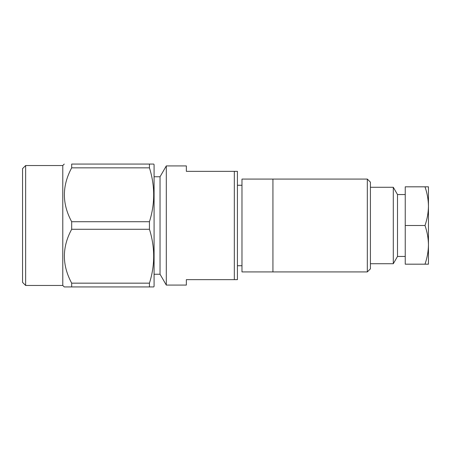 <?xml version="1.0" encoding="UTF-8"?>
<svg xmlns="http://www.w3.org/2000/svg" width="451" height="451" viewBox="0 0 451 451"><rect width="100%" height="100%" fill="white"/><g stroke="black" fill="none" stroke-linecap="round" stroke-linejoin="round"><path stroke-width="0.68" d="M405.24 256.45L397.5 256.45L397.5 194.55L393.3 187.278L370.418 187.278M397.5 256.45L393.3 263.722L393.3 187.278M367.323 179.075L370.418 182.17L370.418 268.83L367.323 271.925L367.323 179.075L272.928 179.075L272.928 271.925L241.978 271.925L241.978 179.075L272.928 179.075M367.323 271.925L272.928 271.925M186.348 165.923L186.348 171.341L237.418 171.341L237.418 279.659L186.348 279.659L186.348 285.077L166.295 285.077L166.295 165.923L186.348 165.923M234.323 279.659L234.323 171.341M166.295 285.077L160.043 274.247L160.043 176.753L166.295 165.923M160.043 176.753L154.084 176.753M160.043 274.247L154.084 274.247M71.681 221.723C61.95 203.829 61.95 185.868 71.681 167.84L71.681 164.068L149.444 164.068L149.444 167.84C155.088 185.891 155.088 203.852 149.444 221.723L71.681 221.723L71.681 229.277C61.95 247.171 61.95 265.132 71.681 283.16L149.444 283.16L149.444 286.932L153.729 286.932L154.084 286.323L154.084 164.677L153.729 164.068L149.444 164.068L153.729 164.068M149.444 221.723L149.444 229.277L71.681 229.277M149.444 283.16C155.088 265.284 155.088 247.323 149.444 229.277M153.729 286.932L64.256 286.932L62.785 285.466L62.785 165.534L64.256 164.068M71.681 283.16L71.681 286.932L68.101 286.932M62.785 165.534L25.645 165.534L25.645 285.466L62.785 285.466M25.645 285.466L22.55 282.371L22.55 168.629L25.645 165.534M424.994 264.185C427.198 257.882 428.354 251.432 428.45 244.842L428.45 264.185L405.24 264.185L405.24 186.815L428.45 186.815L428.45 206.158C428.354 199.567 427.198 193.118 424.994 186.815M405.24 225.5L424.994 225.5C427.198 219.192 428.354 212.748 428.45 206.158L428.45 244.842C428.354 238.252 427.198 231.808 424.994 225.5M71.681 167.84L149.444 167.84M393.3 263.722L370.418 263.722M241.978 265.735L237.418 265.735M405.24 194.55L397.5 194.55M241.978 185.265L237.418 185.265"/></g></svg>
